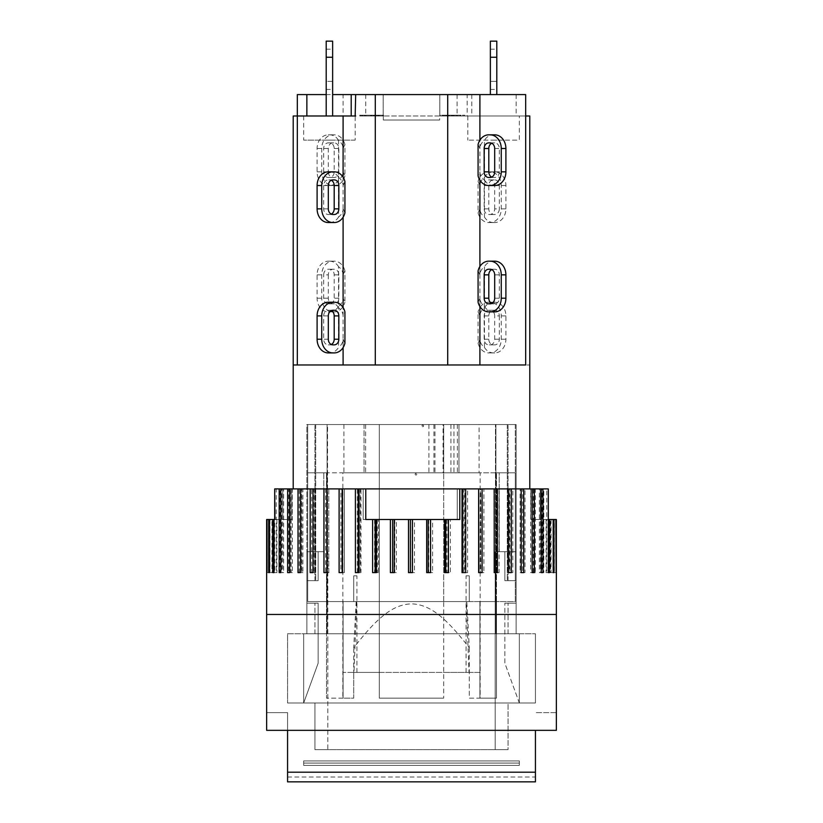 <?xml version="1.0" encoding="UTF-8"?>
<svg xmlns="http://www.w3.org/2000/svg" width="823" height="823" viewBox="0 0 823 823"><rect width="100%" height="100%" fill="white"/><g stroke="black" fill="none" stroke-linecap="round" stroke-linejoin="round"><path stroke-width="0.62" stroke-dasharray="4.12 3.09" d="M416.788 474.202A0.802 0.802 0 0 1 415.574 474.902A0.802 0.802 0 0 1 415.574 473.503A0.802 0.802 0 0 1 416.788 474.202M421.962 425.913A0.802 0.802 0 0 1 423.166 425.213A0.802 0.802 0 0 1 423.166 426.612A0.802 0.802 0 0 1 421.962 425.913M478.081 270.808L479.902 274.851C479.953 271.827 481.465 269.09 484.459 266.652L484.459 306.393C481.465 303.954 479.953 301.218 479.902 298.193L478.081 302.226M494.716 261.169L493.399 261.169A13.682 11.183 -90 0 0 484.459 266.652M488.769 303.821L494.716 303.821A5.638 4.609 -90 0 0 499.324 298.193L499.324 274.851A5.638 4.609 -90 0 0 494.716 269.214L493.399 269.214A5.638 4.609 -90 0 0 491.743 269.594M490.086 269.214L494.716 269.214M488.769 269.214L493.399 269.214M491.743 303.44A5.638 4.609 -90 0 0 493.399 303.821M490.086 303.821L494.716 303.821M484.459 306.393A13.682 11.183 -90 0 0 493.399 311.876L494.716 311.876M493.399 311.876L488.769 311.876M343.098 274.851C343.047 271.827 341.535 269.09 338.541 266.652L338.541 306.393C341.535 303.954 343.047 301.218 343.098 298.193L344.919 302.226L344.919 270.808L343.098 274.851L343.098 171.842L344.919 175.885L344.919 144.467L343.098 148.5C343.047 145.476 341.535 142.749 338.541 140.301L338.541 180.042C341.535 177.603 343.047 174.867 343.098 171.842M344.919 270.808A13.682 11.183 -90 0 0 334.231 261.169L332.914 261.169A13.682 11.183 -90 0 0 321.742 274.851L321.742 298.193A13.682 11.183 -90 0 0 332.914 311.876L334.231 311.876A13.682 11.183 -90 0 0 344.919 302.226M338.541 306.393A13.682 11.183 90 0 1 329.601 311.876L328.284 311.876A13.682 11.183 90 0 1 317.102 298.193L317.102 274.851A13.682 11.183 90 0 1 328.284 261.169L334.231 261.169M329.601 261.169A13.682 11.183 90 0 1 338.541 266.652M328.315 274.851L328.315 298.193A5.638 4.609 -90 0 0 332.914 303.821L334.231 303.821A5.638 4.609 -90 0 0 338.839 298.193L338.839 274.851A5.638 4.609 -90 0 0 334.231 269.214L332.914 269.214A5.638 4.609 -90 0 0 328.315 274.851L323.676 274.851A5.638 4.609 90 0 1 328.284 269.214L329.601 269.214A5.638 4.609 90 0 1 334.2 274.851L334.2 298.193A5.638 4.609 90 0 1 329.601 303.821L328.284 303.821A5.638 4.609 90 0 1 323.676 298.193L323.676 274.851M332.914 269.214L328.284 269.214M334.231 269.214L329.601 269.214M334.231 303.821L329.601 303.821M332.914 303.821L328.284 303.821M328.284 311.876L332.914 311.876M329.601 311.876L334.231 311.876M328.284 261.169L332.914 261.169M328.284 352.913L329.601 352.913A13.682 11.183 90 0 0 338.541 347.429L338.541 307.699C341.535 310.137 343.047 312.863 343.098 315.898L344.919 311.855M338.541 307.699A13.682 11.183 90 0 0 329.601 302.216L334.231 302.216M329.601 302.216L328.284 302.216M331.257 310.641A5.638 4.609 90 0 0 329.601 310.261L328.284 310.261A5.638 4.609 90 0 0 323.676 315.898L323.676 339.23A5.638 4.609 90 0 0 328.284 344.868L329.601 344.868A5.638 4.609 90 0 0 331.257 344.487M328.284 310.261L332.914 310.261M329.601 310.261L334.231 310.261M329.601 344.868L334.231 344.868M328.284 344.868L332.914 344.868M334.231 352.913L329.601 352.913M344.919 343.273L343.098 339.23C343.047 342.255 341.535 344.991 338.541 347.429M479.902 315.898L478.081 311.855L478.081 343.273L479.902 339.23C479.953 342.255 481.465 344.991 484.459 347.429L484.459 307.699C481.465 310.137 479.953 312.863 479.902 315.898L479.902 208.857C479.953 211.892 481.465 214.618 484.459 217.066L484.459 177.326C481.465 179.764 479.953 182.5 479.902 185.525L479.902 115.992L529.796 115.992M484.459 307.699A13.682 11.183 -90 0 1 493.399 302.216L488.769 302.216A13.682 11.183 90 0 0 478.081 311.855M493.399 302.216L494.716 302.216A13.682 11.183 -90 0 1 505.898 315.898L505.898 339.23A13.682 11.183 -90 0 1 494.716 352.913L493.399 352.913A13.682 11.183 -90 0 1 484.459 347.429M499.324 315.898L499.324 339.23A5.638 4.609 -90 0 1 494.716 344.868L493.399 344.868A5.638 4.609 -90 0 1 488.8 339.23L488.8 315.898A5.638 4.609 -90 0 1 493.399 310.261L494.716 310.261A5.638 4.609 -90 0 1 499.324 315.898L494.685 315.898A5.638 4.609 90 0 0 490.086 310.261L488.769 310.261A5.638 4.609 90 0 0 484.161 315.898L484.161 339.23A5.638 4.609 90 0 0 488.769 344.868L490.086 344.868A5.638 4.609 90 0 0 494.685 339.23L494.685 315.898M494.716 310.261L490.086 310.261M493.399 310.261L488.769 310.261M493.399 344.868L488.769 344.868M494.716 344.868L490.086 344.868M478.081 343.273A13.682 11.183 90 0 0 488.769 352.913L490.086 352.913A13.682 11.183 90 0 0 501.258 339.23L501.258 315.898A13.682 11.183 90 0 0 490.086 302.216L488.769 302.216M494.716 352.913L490.086 352.913M488.769 352.913L493.399 352.913M494.716 302.216L490.086 302.216M355.166 140.136L303.666 140.136L355.166 140.136L355.166 115.992L297.329 115.992L297.329 364.98L343.098 364.98L293.204 364.98L529.796 364.98L343.098 364.98L375.288 364.98L375.288 94.583L467.176 94.583L467.176 115.992L479.902 115.992M447.712 94.583L447.712 364.98L525.671 364.98L525.671 115.992L383.179 115.992L467.176 115.992M332.636 81.384L332.636 49.195L332.636 89.44L332.636 81.384L326.196 81.384L326.196 57.25L326.196 81.384L332.636 81.384M496.804 81.384L496.804 49.195L496.804 89.44L496.804 81.384L490.364 81.384L490.364 57.25L490.364 89.44L490.364 81.384L496.804 81.384M326.196 115.992L326.196 41.15M490.364 94.583L490.364 41.15M496.804 41.15L496.804 94.583M496.804 140.136L490.364 140.136L496.804 140.136M332.636 41.15L332.636 115.992M326.196 140.136L332.636 140.136L326.196 140.136M439.667 115.992L383.333 115.992L439.667 115.992L439.667 120.014L383.333 120.014L439.667 120.014M519.334 115.992L467.834 115.992L519.334 115.992L519.334 140.136L467.834 140.136L519.334 140.136M457.403 115.992L447.198 115.992L447.177 115.189L460.407 115.189L442.743 115.189L460.983 115.189L447.198 115.189L447.177 115.992L447.198 115.189L447.198 115.992L457.403 115.992L457.403 115.189M460.983 115.992L442.743 115.992L460.983 115.992L460.983 115.189M456.168 115.992L456.168 115.189M448.144 115.992L448.144 115.189M457.104 115.992L457.104 115.189M460.407 115.992L460.407 115.189M443.967 115.992L443.967 115.189M443.803 115.992L443.803 115.189L443.803 115.992M442.743 115.992L442.743 115.189M446.241 115.992L446.241 115.189M446.91 115.992L446.91 115.189M364.599 115.189L364.599 115.992L383.528 115.992L383.528 115.189L360.186 115.189L383.528 115.189L383.014 115.992L364.661 115.992L364.661 115.189M364.661 115.992L382.716 115.992L360.186 115.992L377.479 115.992L362.511 115.992L362.511 115.189M377.479 115.992L377.479 115.189M383.528 115.992L383.528 115.189M378.241 115.992L378.241 115.189M382.716 115.992L382.716 115.189M360.186 115.992L360.186 115.189M449.893 115.992L447.084 115.992L451.426 115.992L451.426 115.189L460.119 115.189L447.084 115.189L451.426 115.189L451.426 115.992L460.119 115.992L460.119 115.189L460.119 115.992L449.893 115.992L449.893 115.189M447.084 115.992L447.084 115.189L447.084 115.992M378.59 115.189L359.754 115.189L382.932 115.189L378.59 115.189L378.59 115.992L364.363 115.992L364.363 115.189M364.363 115.992L374.352 115.992L374.352 115.189M374.352 115.992L373.889 115.189M373.889 115.992L365.957 115.992L365.957 115.189M365.957 115.992L378.158 115.992L378.158 115.189M378.158 115.992L382.5 115.992L382.5 115.189M382.5 115.992L361.482 115.992L361.482 115.189M361.482 115.992L366.358 115.992L366.358 115.189M366.358 115.992L359.754 115.992L359.754 115.189M359.754 115.992L382.932 115.992L382.932 115.189M382.932 115.992L378.59 115.992M448.73 115.992L445.171 115.992L449.512 115.992L449.512 115.189L464.872 115.189L440.387 115.189L449.512 115.189L449.512 115.992L460.602 115.992L449.512 115.992L449.512 115.189L449.512 115.992L464.872 115.992L464.872 115.189L464.872 115.992L448.73 115.992L448.73 115.189M460.602 115.992L460.602 115.189M445.171 115.992L445.171 115.189L445.171 115.992L440.387 115.992L440.387 115.189L440.387 115.992L445.171 115.992L445.171 115.189L445.171 115.992M376.317 115.992L365.659 115.992L376.317 115.992L376.317 115.189L365.659 115.189L376.317 115.189M365.659 115.992L365.659 115.189M375.36 115.992L375.36 115.189M362.202 115.992L379.382 115.992L379.382 115.189L362.202 115.189L379.382 115.189L379.382 115.992L376.029 115.992L376.029 115.189L376.029 115.992L362.202 115.992L362.202 115.189M376.276 115.992L376.276 115.189L376.276 115.992M362.511 115.992L364.599 115.992M293.204 115.992L297.329 115.992M525.671 94.583L467.176 94.583M457.094 94.583L457.094 115.992M439.821 94.583L439.821 115.992L439.821 94.583M383.179 94.583L383.179 115.992L383.179 94.583M326.196 94.583L332.636 94.583M365.762 94.583L365.762 115.992M471.805 94.583L471.805 115.992M516.134 94.583L516.134 115.992M343.098 339.23L343.098 347.573M343.098 315.898L343.098 307.555M343.098 217.2L343.098 208.857C343.047 211.892 341.535 214.618 338.541 217.066L338.541 177.326C341.535 179.764 343.047 182.5 343.098 185.525L343.098 177.182M297.329 94.583L375.288 94.583M479.902 185.525L478.081 181.482L478.081 212.9L479.902 208.857M479.902 339.23L479.902 364.98M344.919 212.9L343.098 208.857M328.284 222.539L334.231 222.539M329.601 222.539A13.682 11.183 90 0 0 338.541 217.066M334.231 179.887L328.284 179.887A5.638 4.609 90 0 0 323.676 185.525L323.676 208.857A5.638 4.609 90 0 0 328.284 214.494L329.601 214.494A5.638 4.609 90 0 0 331.257 214.114M332.914 214.494L328.284 214.494M334.231 214.494L329.601 214.494M331.257 180.268A5.638 4.609 90 0 0 329.601 179.887M332.914 179.887L328.284 179.887M338.541 177.326A13.682 11.183 90 0 0 329.601 171.842L328.284 171.842M329.601 171.842L334.231 171.842M343.098 185.525L344.919 181.482M478.081 212.9A13.682 11.183 90 0 0 488.769 222.539L490.086 222.539A13.682 11.183 90 0 0 501.258 208.857L501.258 185.525A13.682 11.183 90 0 0 490.086 171.842L488.769 171.842A13.682 11.183 90 0 0 478.081 181.482M484.459 177.326A13.682 11.183 -90 0 1 493.399 171.842L494.716 171.842A13.682 11.183 -90 0 1 505.898 185.525L505.898 208.857A13.682 11.183 -90 0 1 494.716 222.539L488.769 222.539M493.399 222.539A13.682 11.183 -90 0 1 484.459 217.066M494.685 208.857L494.685 185.525A5.638 4.609 90 0 0 490.086 179.887L488.769 179.887A5.638 4.609 90 0 0 484.161 185.525L484.161 208.857A5.638 4.609 90 0 0 488.769 214.494L490.086 214.494A5.638 4.609 90 0 0 494.685 208.857L499.324 208.857A5.638 4.609 -90 0 1 494.716 214.494L493.399 214.494A5.638 4.609 -90 0 1 488.8 208.857L488.8 185.525A5.638 4.609 -90 0 1 493.399 179.887L494.716 179.887A5.638 4.609 -90 0 1 499.324 185.525L499.324 208.857M490.086 214.494L494.716 214.494M488.769 214.494L493.399 214.494M488.769 179.887L493.399 179.887M490.086 179.887L494.716 179.887M494.716 171.842L490.086 171.842M493.399 171.842L488.769 171.842M494.716 222.539L490.086 222.539M494.716 134.828L493.399 134.828A13.682 11.183 -90 0 0 484.459 140.301L484.459 180.042C481.465 177.603 479.953 174.867 479.902 171.842L478.081 175.885M484.459 180.042A13.682 11.183 -90 0 0 493.399 185.525L488.769 185.525M493.399 185.525L494.716 185.525M491.743 177.099A5.638 4.609 -90 0 0 493.399 177.48L494.716 177.48A5.638 4.609 -90 0 0 499.324 171.842L499.324 148.5A5.638 4.609 -90 0 0 494.716 142.873L493.399 142.873A5.638 4.609 -90 0 0 491.743 143.253M494.716 177.48L490.086 177.48M493.399 177.48L488.769 177.48M493.399 142.873L488.769 142.873M494.716 142.873L490.086 142.873M478.081 144.467L479.902 148.5C479.953 145.476 481.465 142.749 484.459 140.301M479.902 148.5L479.902 140.167M479.902 298.193L479.902 306.537M479.902 274.851L479.902 266.508M479.902 180.186L479.902 171.842M338.541 180.042A13.682 11.183 90 0 1 329.601 185.525L334.231 185.525A13.682 11.183 -90 0 0 344.919 175.885M329.601 185.525L328.284 185.525A13.682 11.183 90 0 1 317.102 171.842L317.102 148.5A13.682 11.183 90 0 1 328.284 134.828L329.601 134.828A13.682 11.183 90 0 1 338.541 140.301M323.676 171.842L323.676 148.5A5.638 4.609 90 0 1 328.284 142.873L329.601 142.873A5.638 4.609 90 0 1 334.2 148.5L334.2 171.842A5.638 4.609 90 0 1 329.601 177.48L328.284 177.48A5.638 4.609 90 0 1 323.676 171.842L328.315 171.842A5.638 4.609 -90 0 0 332.914 177.48L334.231 177.48A5.638 4.609 -90 0 0 338.839 171.842L338.839 148.5A5.638 4.609 -90 0 0 334.231 142.873L332.914 142.873A5.638 4.609 -90 0 0 328.315 148.5L328.315 171.842M328.284 177.48L332.914 177.48M329.601 177.48L334.231 177.48M329.601 142.873L334.231 142.873M328.284 142.873L332.914 142.873M344.919 144.467A13.682 11.183 -90 0 0 334.231 134.828L332.914 134.828A13.682 11.183 -90 0 0 321.742 148.5L321.742 171.842A13.682 11.183 -90 0 0 332.914 185.525L334.231 185.525M328.284 134.828L332.914 134.828M334.231 134.828L329.601 134.828M328.284 185.525L332.914 185.525M343.098 148.5L343.098 94.583M343.098 298.193L343.098 364.98M469.285 647.876L469.285 672.401L466.065 672.401L469.028 672.401L466.23 601.582L469.285 601.582L466.816 601.582L469.285 647.876C443.309 614.02 428.001 604.504 411.5 603.835C394.999 604.504 379.691 614.02 353.715 647.876L356.184 601.582L326.515 601.582L343.098 601.582L326.515 601.582L327.533 601.582L327.533 472.824L327.533 601.582L307.689 601.582L307.689 472.824L327.533 472.824L307.689 472.824L307.689 580.657L307.689 424.534L307.689 601.582L307.689 472.824L323.778 472.824L323.778 551.688L323.778 472.824L307.689 472.824L307.689 580.657L318.151 580.657L306.886 580.657L314.931 580.657L306.886 580.657L306.886 551.688L323.778 551.688L306.886 551.688L306.886 633.772L306.886 603.197L318.151 603.197L318.151 663.184L303.666 702.986L303.666 633.772L306.886 633.772L306.886 603.197L314.931 603.197L306.886 603.197L306.886 633.772L303.666 633.772L303.666 702.986L314.931 702.986L314.931 749.66L327.801 749.66L327.801 551.688L306.886 551.688L327.801 551.688L327.801 749.66L314.931 749.66L314.931 702.986L303.666 702.986L303.666 633.772L306.886 633.772L306.886 551.688L306.886 580.657L318.151 580.657L318.151 551.688L318.151 580.657L307.689 580.657L307.689 424.534L315.734 424.534L307.689 424.534L307.689 601.582L480.148 601.582L480.148 472.824L495.467 472.824L495.467 424.534L495.467 472.824L327.533 472.824L327.533 424.534L307.689 424.534L515.311 424.534L327.533 424.534L327.533 472.824L342.852 472.824L342.852 672.401L353.715 672.401L353.715 698.151L342.852 698.151L342.852 672.401L379.31 672.401L353.715 672.401L353.715 698.151L326.515 698.151L342.852 698.151M469.285 672.401L480.148 672.401L480.148 698.151L469.285 698.151L469.285 672.401L443.69 672.401L480.148 672.401L480.148 601.582L496.485 601.582L479.902 601.582L515.311 601.582L515.311 472.824L515.311 580.657L504.849 580.657L504.849 551.688L499.222 551.688L516.114 551.688L495.199 551.688L516.114 551.688L504.849 551.688L504.849 580.657L504.849 551.688L504.849 580.657L515.311 580.657L507.266 580.657L515.311 580.657L515.311 472.824L515.311 601.582L495.467 601.582L496.485 601.582L496.485 698.151L469.285 698.151L469.285 672.401L353.715 672.401L353.715 647.876M453.946 424.534L453.946 472.824L443.69 472.824L443.69 424.534L458.977 424.534L443.69 424.534L443.69 472.824L379.31 472.824L379.31 424.534L365.628 424.534L433.947 424.534L364.023 424.534L379.31 424.534L379.31 698.151L443.69 698.151L379.31 698.151L379.31 601.582L443.69 601.582L443.69 698.151L443.69 601.582L480.148 601.582L342.852 601.582L379.31 601.582L379.31 472.824L365.628 472.824L433.947 472.824L342.852 472.824M479.902 698.151L496.485 698.151L479.902 698.151L479.902 601.582L479.902 698.151M480.148 698.151L496.485 698.151L496.485 601.582L469.285 601.582L469.285 575.833L466.065 575.833L469.285 575.833L469.285 601.582L353.715 601.582L356.771 601.582L353.972 672.401L356.935 672.401L353.715 672.401M343.098 698.151L326.515 698.151L343.098 698.151L343.098 601.582L343.098 698.151M353.715 601.582L353.715 575.833L356.935 575.833L353.715 575.833L353.715 601.582M466.816 601.582L356.184 601.582M356.771 601.582L466.23 601.582M469.028 672.401L353.972 672.401M326.515 601.582L326.515 698.151L326.515 601.582L307.689 601.582L326.515 601.582L326.515 472.824L326.515 601.582M535.434 730.34L266.642 730.34L287.566 730.34L266.642 730.34L266.642 712.636L287.566 712.636L266.642 712.636L266.642 730.34L266.642 614.462L556.358 614.462L411.5 614.462L556.358 614.462L556.358 730.34L556.358 712.636L535.434 712.636L556.358 712.636L556.358 730.34L287.566 730.34L287.566 712.636L287.566 730.34L535.434 730.34L535.434 781.85L287.566 781.85L287.566 772.19L535.434 772.19M287.566 730.34L287.566 772.19M287.566 781.85L287.566 777.025L287.566 781.85M535.434 781.85L535.434 777.025L535.434 781.85M459.79 488.913L459.79 519.498L365.772 519.498L365.772 488.913M266.991 519.498L269.851 519.498L266.991 519.498M271.95 519.498L269.388 519.498L271.95 519.498L271.95 572.613L269.388 572.613L271.95 572.613M274.923 519.498L292.134 519.498L274.028 519.498L276.24 519.498L276.23 488.913L292.134 488.913L276.23 488.913M266.642 519.498L276.929 519.498L276.23 519.498L276.24 572.613L274.028 572.613L276.24 572.613M292.134 488.913L292.134 519.498M289.696 572.613L291.136 572.613L291.136 488.913L289.696 488.913L291.136 488.913L291.136 519.498M274.687 488.913L280.036 488.913L280.036 572.613L281.733 572.613L281.733 488.913L288.698 488.913L288.698 572.613L290.817 572.613L290.817 488.913L299.294 488.913L299.294 572.613L301.815 572.613L301.815 488.913L311.66 488.913L311.66 572.613L314.54 572.613L314.54 488.913L325.599 488.913L325.599 572.613L328.789 572.613L328.789 488.913L340.897 488.913L340.897 572.613L344.353 572.613L344.353 488.913L357.316 488.913L357.316 572.613L360.968 572.613L360.968 488.913L363.21 488.913L363.21 519.498L457.228 519.498L457.228 488.913L363.21 488.913L363.21 519.498L457.228 519.498L457.228 488.913L463.956 488.913L463.956 572.613L467.598 572.613L467.598 488.913L480.467 488.913L480.467 572.613L483.893 572.613L483.893 488.913L495.888 488.913L495.888 572.613L499.047 572.613L499.047 488.913L509.982 488.913L509.982 572.613L512.822 572.613L512.822 488.913L522.523 488.913L522.523 572.613L524.992 572.613L524.992 488.913L533.304 488.913L533.304 572.613L535.382 572.613L535.382 488.913L542.172 488.913L542.172 572.613L543.818 572.613L543.818 488.913L548.077 488.913L548.077 519.498L548.972 519.498L548.972 572.613L550.165 572.613L550.165 519.498L553.612 519.498L553.612 572.613L554.321 572.613L554.321 519.498L556.009 519.498L556.225 572.613L556.358 519.498M430.573 572.613L426.684 572.613M412.426 572.613L408.506 572.613M394.268 572.613L390.38 572.613M269.851 519.498L269.851 572.613L266.991 572.613L269.851 572.613M269.995 519.498L269.995 572.613L267.146 572.613L267.146 519.498M266.878 519.498L266.878 572.613L269.995 572.613M272.362 519.498L272.362 572.613L269.8 572.613L269.8 519.498M269.039 519.498L269.039 572.613L272.362 572.613M276.929 519.498L276.929 572.613L274.687 572.613L274.687 519.498M273.452 519.498L273.452 572.613L276.929 572.613M394.814 519.498L394.814 572.613L396.316 572.613L396.316 519.498M392.427 519.498L392.427 572.613L394.814 572.613M412.601 519.498L412.601 572.613L414.494 572.613L414.494 519.498M410.574 519.498L410.574 572.613L412.601 572.613M430.378 519.498L430.378 572.613L432.62 572.613L432.62 519.498M428.732 519.498L428.732 572.613L430.378 572.613M269.039 572.613L269.8 572.613M273.452 572.613L274.687 572.613M374.578 519.498L374.578 572.613L378.374 572.613L378.374 519.498M392.427 572.613L396.316 572.613M410.574 572.613L414.494 572.613M428.732 572.613L432.62 572.613M446.622 519.498L446.622 572.613L450.407 572.613L450.407 519.498M553.612 519.498L554.321 519.498M548.972 519.498L550.165 519.498M548.077 519.498L530.866 519.498L546.77 519.498L546.77 488.913L530.866 488.913L548.077 488.913M548.313 519.498L546.071 519.498L546.77 519.498L546.76 572.613L550.165 572.613M550.638 519.498L553.2 519.498L550.638 519.498L550.638 572.613L553.2 572.613L550.638 572.613M553.005 519.498L555.854 519.498L553.005 519.498L553.005 572.613L555.854 572.613L553.005 572.613M530.866 488.913L530.866 519.498M535.382 488.913L531.864 488.913L531.864 519.498M553.149 519.498L553.149 572.613L556.225 572.613M556.009 572.613L553.149 572.613M546.071 519.498L546.071 572.613L548.313 572.613L546.071 572.613M548.313 488.913L546.77 488.913M543.818 488.913L540.33 488.913L540.33 572.613L543.818 572.613M542.172 572.613L540.33 572.613M540.33 488.913L542.172 488.913M548.972 572.613L546.76 572.613M551.05 519.498L551.05 572.613L554.321 572.613M553.612 572.613L551.05 572.613M539.384 572.613L541.267 572.613L539.384 572.613L539.384 488.913L541.267 488.913L539.384 488.913M530.681 488.913L532.183 488.913L530.681 488.913L530.681 572.613L532.183 572.613M534.302 572.613L530.681 572.613M520.095 488.913L521.185 488.913L520.095 488.913L520.095 572.613L521.185 572.613M523.706 572.613L520.095 572.613M507.801 488.913L508.46 488.913L507.801 488.913L507.801 572.613L508.46 572.613M511.34 572.613L507.801 572.613M493.985 488.913L494.212 572.613M497.401 572.613L493.985 572.613M482.103 572.613L478.647 572.613M465.684 572.613L462.032 572.613M448.422 572.613L444.626 572.613M376.378 572.613L372.593 572.613M359.044 572.613L355.402 572.613M342.533 572.613L339.107 572.613M327.225 488.913L327.225 572.613L323.953 572.613M313.584 488.913L313.018 488.913L313.584 488.913L313.584 572.613L310.178 572.613M313.018 572.613L313.584 572.613M301.496 488.913L300.477 488.913L301.496 488.913L301.496 572.613L298.008 572.613M300.477 572.613L301.496 572.613M291.136 572.613L287.618 572.613M282.67 572.613L280.828 572.613L282.67 572.613L282.67 488.913L280.828 488.913L282.67 488.913M281.733 488.913L283.616 488.913L283.616 572.613L281.733 572.613M280.036 572.613L283.616 572.613M283.616 488.913L280.036 488.913M290.817 488.913L292.319 488.913L292.319 572.613L290.817 572.613M288.698 572.613L292.319 572.613M292.319 488.913L288.698 488.913M301.815 488.913L302.905 488.913L302.905 572.613L301.815 572.613M299.294 572.613L302.905 572.613M302.905 488.913L299.294 488.913M314.54 488.913L315.199 488.913L315.199 572.613L314.54 572.613M311.66 572.613L315.199 572.613M315.199 488.913L311.66 488.913M328.789 488.913L328.789 572.613M325.599 572.613L329.015 572.613M329.015 488.913L325.599 488.913M344.353 488.913L344.353 572.613M340.897 572.613L344.127 572.613M344.127 488.913L340.897 488.913M360.968 488.913L360.309 488.913L360.309 572.613L360.968 572.613M357.316 572.613L360.309 572.613M360.309 488.913L357.316 488.913M377.294 519.498L377.294 572.613L378.374 572.613M374.578 572.613L377.294 572.613M447.846 519.498L447.846 572.613L450.407 572.613M446.622 572.613L447.846 572.613M467.598 488.913L464.748 488.913L464.748 572.613L467.598 572.613M463.956 572.613L464.748 572.613M464.748 488.913L463.956 488.913M483.893 488.913L480.807 488.913L480.807 572.613L483.893 572.613M499.047 488.913L495.775 488.913L495.775 572.613L499.047 572.613M512.822 488.913L509.416 488.913L509.416 572.613L512.822 572.613M509.982 572.613L509.416 572.613M509.416 488.913L509.982 488.913M524.992 488.913L521.504 488.913L521.504 572.613L524.992 572.613M522.523 572.613L521.504 572.613M521.504 488.913L522.523 488.913M533.304 488.913L531.864 488.913L531.864 572.613L535.382 572.613M533.304 572.613L531.864 572.613M293.204 488.913L529.796 488.913L293.204 488.913M306.886 603.197L318.151 603.197L318.151 663.184L303.666 702.986L303.666 633.772L306.886 633.772L306.886 424.534L327.091 424.534L306.886 424.534L306.886 633.772L314.931 633.772L306.886 633.772L306.886 603.197M516.114 633.772L519.334 633.772L519.334 702.986L504.849 663.184L504.849 603.197L504.849 663.184L519.334 702.986L519.334 633.772L516.114 633.772L516.114 551.688L516.114 633.772L519.334 633.772L516.114 633.772L516.114 603.197L504.849 603.197L516.114 603.197L508.069 603.197L516.114 603.197L516.114 633.772L516.114 424.534L327.091 424.534L516.114 424.534L516.114 580.657L504.849 580.657L516.114 580.657L508.069 580.657L516.114 580.657L516.114 424.534L516.114 633.772L495.909 633.772L516.114 633.772M519.334 702.986L519.334 633.772L519.334 702.986L508.069 702.986L508.069 749.66L508.069 702.986L508.069 749.66L495.199 749.66L495.199 551.688L495.199 749.66L508.069 749.66L314.931 749.66L508.069 749.66L508.069 702.986L519.334 702.986M318.151 580.657L318.151 551.688L318.151 580.657M314.931 702.986L314.931 749.66L314.931 702.986L508.069 702.986L314.931 702.986M315.734 424.534L315.734 580.657L315.734 424.534M314.931 633.772L314.931 603.197L314.931 633.772M314.931 580.657L314.931 424.534L314.931 580.657M499.222 472.824L515.311 472.824L499.222 472.824L499.222 551.688L499.222 472.824M515.311 424.534L515.311 601.582L496.485 601.582L515.311 601.582L515.311 424.534M507.266 424.534L507.266 580.657L507.266 424.534M508.069 580.657L508.069 424.534L508.069 580.657M287.566 633.772L535.434 633.772L287.566 633.772L287.566 702.986L287.566 633.772M306.886 633.772L495.909 633.772L306.886 633.772M479.099 424.534L343.901 424.534L479.099 424.534L479.099 472.824L343.901 472.824L479.099 472.824M443.052 424.534L458.977 424.534L443.052 424.534L443.052 472.824L434.976 472.824L453.946 472.824M327.091 633.772L327.091 424.534L327.091 633.772M495.909 633.772L495.909 424.534L495.909 633.772M508.069 633.772L508.069 603.197L508.069 633.772M428.906 424.534L428.906 472.824M364.023 424.534L364.023 472.824L364.023 424.534M480.148 472.824L443.69 472.824L458.977 472.824L458.977 424.534L458.977 472.824L458.977 424.534L458.977 472.824L443.052 472.824M450.911 424.534L450.911 472.824M434.976 424.534L434.976 472.824M495.467 472.824L495.467 601.582L495.467 472.824L515.311 472.824L495.467 472.824M343.901 424.534L343.901 472.824M433.947 424.534L433.947 472.824M496.485 601.582L496.485 472.824L496.485 601.582M443.69 601.582L443.69 472.824L443.69 601.582M287.566 702.986L535.434 702.986L535.434 633.772L535.434 702.986L287.566 702.986M519.334 765.359L519.334 763.075L303.666 763.075L303.666 765.359L519.334 765.359L303.666 765.359L303.666 763.075L519.334 763.075L519.334 765.359L519.334 760.925L519.334 765.359M303.666 760.925L303.666 765.359L303.666 760.925L519.334 760.925L303.666 760.925L519.334 760.925L519.334 763.075L519.334 760.925L303.666 760.925M499.324 298.193L494.685 298.193M494.685 274.851L499.324 274.851M323.676 298.193L328.315 298.193M338.839 274.851L334.2 274.851M338.839 298.193L334.2 298.193M317.102 298.193L321.742 298.193M317.102 274.851L321.742 274.851M328.315 339.23L323.676 339.23M323.676 315.898L328.315 315.898M494.685 339.23L499.324 339.23M488.8 315.898L484.161 315.898M488.8 339.23L484.161 339.23M505.898 339.23L501.258 339.23M505.898 315.898L501.258 315.898M326.196 57.25L332.636 57.25M490.364 57.25L496.804 57.25M447.743 115.992L447.743 115.189M453.422 115.992L453.422 115.189M452.671 115.992L452.671 115.189M454.214 115.992L454.214 115.189M453.185 115.992L453.185 115.189M451.961 115.992L451.961 115.189M451.477 115.992L451.477 115.189M374.465 115.992L374.465 115.189M371.327 115.992L371.327 115.189L371.307 115.992M371.224 115.992L371.224 115.189M370.628 115.992L370.628 115.189L370.607 115.992M371.657 115.992L371.657 115.189M373.189 115.992L373.189 115.189M371.759 115.992L371.759 115.189M371.842 115.992L371.842 115.189M371.677 115.992L371.677 115.189M370.916 115.992L370.916 115.189M371.06 115.992L371.06 115.189M370.772 115.992L370.772 115.189M323.676 185.525L328.315 185.525M328.315 208.857L323.676 208.857M499.324 185.525L494.685 185.525M484.161 208.857L488.8 208.857M484.161 185.525L488.8 185.525M505.898 185.525L501.258 185.525M505.898 208.857L501.258 208.857M494.685 148.5L499.324 148.5M499.324 171.842L494.685 171.842M328.315 148.5L323.676 148.5M334.2 171.842L338.839 171.842M334.2 148.5L338.839 148.5M317.102 148.5L321.742 148.5M317.102 171.842L321.742 171.842M326.196 49.195L332.636 49.195M490.364 49.195L496.804 49.195M326.196 89.44L332.636 89.44M490.364 89.44L496.804 89.44M383.333 115.992L383.333 120.014M467.834 115.992L467.834 140.136M303.666 115.992L303.666 140.136M466.065 672.401L466.065 575.833M356.935 672.401L356.935 575.833M287.566 777.025L535.434 777.025M282.742 488.913L282.742 519.498M540.258 488.913L540.258 519.498M365.628 424.534L365.628 472.824M457.372 424.534L457.372 472.824"/><path stroke-width="1.23" d="M478.081 270.808A13.682 11.183 90 0 1 488.769 261.169L490.086 261.169A13.682 11.183 90 0 1 501.258 274.851L501.258 298.193A13.682 11.183 90 0 1 490.086 311.876L488.769 311.876A13.682 11.183 90 0 1 478.081 302.226L478.081 270.808M493.399 261.169L488.769 261.169M494.685 274.851L494.685 298.193A5.638 4.609 90 0 1 490.086 303.821L488.769 303.821A5.638 4.609 90 0 1 484.161 298.193L484.161 274.851A5.638 4.609 90 0 1 488.769 269.214L490.086 269.214A5.638 4.609 90 0 1 494.685 274.851M491.743 269.594A5.638 4.609 -90 0 0 488.8 274.851L488.8 298.193A5.638 4.609 -90 0 0 491.743 303.44M490.086 261.169L494.716 261.169A13.682 11.183 -90 0 1 505.898 274.851L505.898 298.193A13.682 11.183 -90 0 1 494.716 311.876L490.086 311.876M334.231 302.216A13.682 11.183 -90 0 1 344.919 311.855L344.919 343.273A13.682 11.183 -90 0 1 334.231 352.913L332.914 352.913A13.682 11.183 -90 0 1 321.742 339.23L321.742 315.898A13.682 11.183 -90 0 1 332.914 302.216L334.231 302.216M332.914 302.216L328.284 302.216A13.682 11.183 90 0 0 317.102 315.898L317.102 339.23A13.682 11.183 90 0 0 328.284 352.913L332.914 352.913M331.257 344.487A5.638 4.609 90 0 0 334.2 339.23L334.2 315.898A5.638 4.609 90 0 0 331.257 310.641M328.315 339.23L328.315 315.898A5.638 4.609 -90 0 1 332.914 310.261L334.231 310.261A5.638 4.609 -90 0 1 338.839 315.898L338.839 339.23A5.638 4.609 -90 0 1 334.231 344.868L332.914 344.868A5.638 4.609 -90 0 1 328.315 339.23M529.796 488.913L529.796 115.992L525.671 115.992L525.671 364.98L293.204 364.98L297.329 364.98L297.329 115.992L293.204 115.992L293.204 488.913M375.288 94.583L375.288 364.98L447.712 364.98L447.712 94.583L355.68 94.583L355.166 115.992M496.804 94.583L496.804 41.15L490.364 41.15L490.364 94.583M332.636 115.992L332.636 41.15L326.196 41.15L326.196 115.992M355.68 115.992L297.329 115.992L297.329 94.583L326.196 94.583M332.636 94.583L355.68 94.583M351.195 94.583L351.195 115.992M306.866 94.583L306.866 115.992M525.671 115.992L525.671 94.583L447.712 94.583M343.098 347.573L343.098 364.98M343.098 307.555L343.098 217.2M343.098 177.182L343.098 115.992M344.919 212.9A13.682 11.183 -90 0 1 334.231 222.539L332.914 222.539A13.682 11.183 -90 0 1 321.742 208.857L321.742 185.525A13.682 11.183 -90 0 1 332.914 171.842L334.231 171.842A13.682 11.183 -90 0 1 344.919 181.482L344.919 212.9M328.315 208.857L328.315 185.525A5.638 4.609 -90 0 1 332.914 179.887L334.231 179.887A5.638 4.609 -90 0 1 338.839 185.525L338.839 208.857A5.638 4.609 -90 0 1 334.231 214.494L332.914 214.494A5.638 4.609 -90 0 1 328.315 208.857M331.257 214.114A5.638 4.609 90 0 0 334.2 208.857L334.2 185.525A5.638 4.609 90 0 0 331.257 180.268M332.914 222.539L328.284 222.539A13.682 11.183 90 0 1 317.102 208.857L317.102 185.525A13.682 11.183 90 0 1 328.284 171.842L332.914 171.842M488.769 185.525A13.682 11.183 90 0 1 478.081 175.885L478.081 144.467A13.682 11.183 90 0 1 488.769 134.828L490.086 134.828A13.682 11.183 90 0 1 501.258 148.5L501.258 171.842A13.682 11.183 90 0 1 490.086 185.525L488.769 185.525M490.086 185.525L494.716 185.525A13.682 11.183 -90 0 0 505.898 171.842L505.898 148.5A13.682 11.183 -90 0 0 494.716 134.828L490.086 134.828M491.743 143.253A5.638 4.609 -90 0 0 488.8 148.5L488.8 171.842A5.638 4.609 -90 0 0 491.743 177.099M494.685 148.5L494.685 171.842A5.638 4.609 90 0 1 490.086 177.48L488.769 177.48A5.638 4.609 90 0 1 484.161 171.842L484.161 148.5A5.638 4.609 90 0 1 488.769 142.873L490.086 142.873A5.638 4.609 90 0 1 494.685 148.5M488.769 134.828L493.399 134.828M479.902 140.167L479.902 94.583M479.902 306.537L479.902 364.98M479.902 266.508L479.902 180.186M287.566 730.34L287.566 781.85L535.434 781.85L535.434 772.19L287.566 772.19M535.434 730.34L535.434 772.19M459.79 488.913L459.79 519.498L365.772 519.498L365.772 488.913L462.691 488.913L462.691 572.613M274.687 519.498L274.687 488.913L274.923 519.498L266.642 519.498L266.642 730.34L556.358 730.34L556.358 614.462L266.642 614.462M428.186 519.498L428.186 572.613M430.573 519.498L430.573 572.613L426.684 572.613L426.684 519.498M410.399 519.498L410.399 572.613M412.426 519.498L412.426 572.613L408.506 572.613L408.506 519.498M392.622 519.498L392.622 572.613M394.268 519.498L394.268 572.613L390.38 572.613L390.38 519.498M266.991 519.498L266.991 572.613L266.775 519.498M556.358 614.462L556.358 519.498L556.122 572.613L555.854 519.498L553.961 519.498L553.961 572.613L553.2 572.613L553.2 519.498L549.548 519.498L549.548 572.613L548.313 572.613L548.313 488.913L542.964 488.913L542.964 572.613L541.267 572.613L541.267 488.913L534.302 488.913L534.302 572.613L532.183 572.613L532.183 488.913L523.706 488.913L523.706 572.613L521.185 572.613L521.185 488.913L511.34 488.913L511.34 572.613L508.46 572.613L508.46 488.913L497.401 488.913L497.401 572.613L494.212 572.613L494.212 488.913L482.103 488.913L482.103 572.613L478.647 572.613L478.647 488.913L465.684 488.913L465.684 572.613L462.032 572.613L462.032 488.913M448.422 519.498L448.422 572.613L444.626 572.613L444.626 519.498M376.378 519.498L376.378 572.613L372.593 572.613L372.593 519.498M365.772 488.913L359.044 488.913L359.044 572.613L355.402 572.613L355.402 488.913L342.533 488.913L342.533 572.613L339.107 572.613L339.107 488.913L327.112 488.913L327.112 572.613L323.953 572.613L323.953 488.913L313.018 488.913L313.018 572.613L310.178 572.613L310.178 488.913L300.477 488.913L300.477 572.613L298.008 572.613L298.008 488.913L289.696 488.913L289.696 572.613L287.618 572.613L287.618 488.913L280.828 488.913L280.828 572.613L279.182 572.613L279.182 488.913L274.923 488.913M274.028 519.498L274.028 572.613L272.835 572.613L272.835 519.498M269.388 519.498L269.388 572.613L268.679 572.613L268.679 519.498M549.548 519.498L548.313 519.498M553.961 519.498L553.2 519.498M553.961 572.613L553.2 572.613M549.548 572.613L548.313 572.613M542.964 572.613L541.267 572.613M541.267 488.913L542.964 488.913M532.183 488.913L534.302 488.913M521.185 488.913L523.706 488.913M508.46 488.913L511.34 488.913M494.212 488.913L497.401 488.913M478.647 488.913L478.873 572.613M478.873 488.913L482.103 488.913M462.691 488.913L465.684 488.913M445.706 519.498L445.706 572.613M375.154 519.498L375.154 572.613M355.402 488.913L358.252 488.913L358.252 572.613M358.252 488.913L359.044 488.913M339.107 488.913L342.193 488.913L342.193 572.613M323.953 488.913L327.112 488.913M310.178 488.913L313.018 488.913M298.008 488.913L300.477 488.913M287.618 488.913L289.696 488.913M280.828 572.613L279.182 572.613M279.182 488.913L280.828 488.913M274.028 572.613L272.835 572.613M269.388 572.613L268.679 572.613M484.161 274.851L488.8 274.851M484.161 298.193L488.8 298.193M505.898 298.193L501.258 298.193M505.898 274.851L501.258 274.851M334.2 315.898L338.839 315.898M334.2 339.23L338.839 339.23M317.102 339.23L321.742 339.23M317.102 315.898L321.742 315.898M496.804 57.25L490.364 57.25M332.636 57.25L326.196 57.25M338.839 208.857L334.2 208.857M338.839 185.525L334.2 185.525M317.102 185.525L321.742 185.525M317.102 208.857L321.742 208.857M488.8 171.842L484.161 171.842M488.8 148.5L484.161 148.5M505.898 148.5L501.258 148.5M505.898 171.842L501.258 171.842"/></g></svg>
